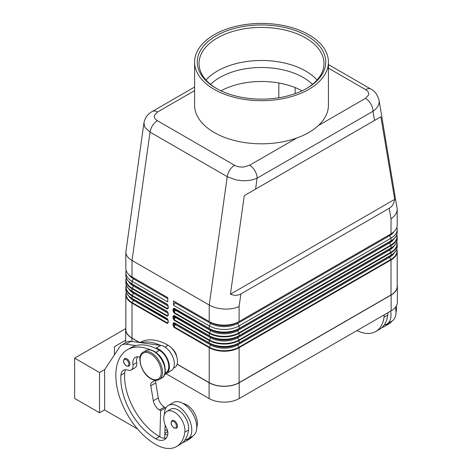 <?xml version="1.0" encoding="UTF-8"?>
<svg xmlns="http://www.w3.org/2000/svg" width="472" height="472" viewBox="0 0 472 472"><rect width="100%" height="100%" fill="white"/><g stroke="black" fill="none" stroke-linecap="round" stroke-linejoin="round"><path stroke-width="0.71" d="M210.595 84.382A58.953 34.037 180 0 1 219.828 77.467A58.953 34.037 180 0 1 303.201 77.467A58.953 34.037 180 0 1 312.44 84.382M143.925 122.974L144.851 127.351L150.037 132.101L227.233 176.67L235.746 179.826L242.177 180.682C247.971 180.918 252.957 180.08 257.116 178.162A10.567 6.101 -120 0 0 254.933 170.799A10.567 6.101 -120 0 0 249.647 165.224L244 166.952C240.372 167.289 237.239 166.734 234.59 165.294L157.394 120.72C154.899 119.198 153.937 117.386 154.521 115.292L157.512 112.029L194.606 90.612M328.429 68.151L365.641 89.633C368.136 91.161 369.098 92.972 368.514 95.067L365.523 98.323A10.567 6.101 60 0 1 370.809 103.899A10.567 6.101 60 0 1 372.992 111.262C377.028 108.448 379.093 105.221 379.187 101.58L379.034 99.999M194.606 87.043L152.226 111.504A10.567 6.101 60 0 1 157.512 112.029M173.985 312.954A0.702 0.407 120 0 1 174.026 312.712A0.702 0.407 120 0 1 174.133 312.464L175.413 310.24A0.879 0.507 120 0 0 175.413 309.225A0.702 0.572 120 0 0 174.563 309.549L173.985 309.213A0.702 0.407 180 0 1 173.489 309.331A0.702 0.407 180 0 1 172.994 309.213L172.994 310.753L173.985 312.954L209.22 333.297A21.128 12.201 0 0 0 239.103 333.297L239.103 335.692A0.702 0.407 60 0 1 239.068 335.893A0.702 0.407 60 0 1 238.962 336.017L390.863 248.319A0.702 0.407 -120 0 0 390.969 248.189A0.702 0.407 -120 0 0 391.011 247.995L239.103 335.692A21.128 12.201 180 0 1 209.22 335.692L209.22 333.297A0.702 0.407 -60 0 1 209.261 333.055A0.702 0.407 -60 0 1 209.367 332.807L174.133 312.464L173.885 308.582L210.648 329.568A19.11 11.033 0 0 0 237.676 329.568L389.583 241.87A19.11 11.033 0 0 0 389.583 241.865A19.11 11.033 0 0 0 389.601 241.853L389.583 241.865A0.879 0.507 -120 0 0 389.4 242.272A0.879 0.507 -120 0 0 389.583 242.885A19.11 11.033 0 0 0 394.114 238.708M172.994 310.753A0.702 0.407 0 0 0 173.489 310.871A0.702 0.407 0 0 0 173.985 310.753L174.563 309.75L210.648 330.583A19.11 11.033 0 0 0 237.676 330.583L389.583 242.885L390.863 245.104L238.962 332.807A20.921 12.083 180 0 1 209.367 332.807L210.648 330.583A0.879 0.507 -60 0 0 210.831 329.969A0.879 0.507 -60 0 0 210.648 329.568L174.133 308.487A0.702 0.407 120 0 1 174.026 308.363A0.702 0.407 120 0 1 173.985 308.163L172.994 309.213M396.863 227.386A21.128 12.201 180 0 1 397.2 229.54A21.128 12.201 180 0 1 391.011 238.165L239.103 325.869A21.128 12.201 180 0 1 209.22 325.869L209.22 328.506A0.702 0.407 120 0 0 209.261 328.707A0.702 0.407 120 0 0 209.367 328.831A20.921 12.083 0 0 0 238.962 328.831L390.863 241.127A0.702 0.407 -120 0 0 390.969 241.003A0.702 0.407 -120 0 0 391.011 240.803L239.103 328.506A21.128 12.201 180 0 1 209.22 328.506L173.985 308.163M173.985 327.332A0.702 0.407 120 0 1 174.026 327.09A0.702 0.407 120 0 1 174.133 326.836L175.413 324.618A0.879 0.507 120 0 0 175.413 323.603A0.702 0.572 120 0 0 174.563 323.928L173.985 323.591A0.702 0.407 180 0 1 173.489 323.709A0.702 0.407 180 0 1 172.994 323.591L172.994 325.125L173.985 327.332L209.22 347.675A21.128 12.201 0 0 0 239.103 347.675L391.011 259.972A21.128 12.201 0 0 0 397.2 251.346L397.2 286.333A21.128 12.201 180 0 1 391.011 294.959L239.103 382.656A21.128 12.201 180 0 1 209.22 382.656L209.22 347.675A0.702 0.407 -60 0 1 209.261 347.433A0.702 0.407 -60 0 1 209.367 347.18L174.133 326.836L173.885 326.217L174.133 322.86L209.367 343.203A20.921 12.083 0 0 0 238.962 343.203A0.702 0.407 -120 0 0 239.068 343.079A0.702 0.407 -120 0 0 239.103 342.884A21.128 12.201 180 0 1 209.22 342.884L209.22 340.483A0.702 0.407 -60 0 1 209.261 340.241A0.702 0.407 -60 0 1 209.367 339.993L174.133 319.65L173.885 315.768L210.648 336.754A19.11 11.033 0 0 0 237.676 336.754L389.583 249.057A19.11 11.033 0 0 0 389.601 249.045L389.583 249.057A0.879 0.507 -120 0 0 389.4 249.458A0.879 0.507 -120 0 0 389.583 250.071A19.11 11.033 0 0 0 394.114 245.9M173.489 318.057A0.702 0.407 0 0 0 173.985 317.939L174.563 316.942L175.413 317.432A0.879 0.507 120 0 0 175.413 316.411L174.133 315.674A0.702 0.407 120 0 1 174.026 315.55A0.702 0.407 120 0 1 173.985 315.349L172.994 316.405L172.994 317.939A0.702 0.407 0 0 0 173.489 318.057M172.994 317.939L173.985 320.14A0.702 0.407 120 0 1 174.026 319.898A0.702 0.407 120 0 1 174.133 319.65L175.413 317.432L210.648 337.775A0.879 0.507 -60 0 0 210.831 337.161A0.879 0.507 -60 0 0 210.648 336.754L175.413 316.411A0.702 0.572 120 0 0 174.563 316.736L173.985 316.405A0.702 0.407 180 0 1 173.489 316.523A0.702 0.407 180 0 1 172.994 316.405M172.994 325.125A0.702 0.407 0 0 0 173.489 325.249A0.702 0.407 0 0 0 173.985 325.125L174.563 324.128L210.648 344.961A19.11 11.033 0 0 0 237.676 344.961L389.583 257.264A19.11 11.033 0 0 0 394.114 253.086M238.962 343.203L389.583 256.243A19.11 11.033 0 0 0 389.601 256.231L389.583 256.243A0.879 0.507 -120 0 0 389.4 256.65A0.879 0.507 -120 0 0 389.583 257.264L390.863 259.482L238.962 347.18A20.921 12.083 180 0 1 209.367 347.18L210.648 344.961A0.879 0.507 -60 0 0 210.831 344.348A0.879 0.507 -60 0 0 210.648 343.946A19.11 11.033 0 0 0 237.676 343.946L390.863 255.505A0.702 0.407 -120 0 0 390.969 255.381A0.702 0.407 -120 0 0 391.011 255.181L239.103 342.884L239.103 340.483A0.702 0.407 -120 0 0 239.068 340.241A0.702 0.407 -120 0 0 238.962 339.993A20.921 12.083 180 0 1 209.367 339.993L210.648 337.775A19.11 11.033 0 0 0 237.676 337.775L389.583 250.071L390.863 252.29A0.702 0.407 60 0 1 390.969 252.544A0.702 0.407 60 0 1 391.011 252.785A21.128 12.201 0 0 0 397.2 244.16L396.81 241.764M168.05 306.192L168.05 307.732A0.702 0.407 0 0 0 168.256 308.015L168.256 306.481A0.702 0.407 180 0 1 168.05 306.192L167.407 304.599L167.861 305.101M168.05 307.732L167.407 308.576L132.172 288.233A20.921 12.083 180 0 1 126.284 277.878M126.868 279.07A20.921 12.083 -0 0 0 132.172 284.256L167.407 304.599A0.702 0.407 -60 0 1 167.3 304.475A0.702 0.407 -60 0 1 167.259 304.281L132.024 283.938L132.024 281.3A21.128 12.201 180 0 1 125.835 272.674A21.128 12.201 180 0 1 126.171 270.515M168.05 313.384L168.05 314.918A0.702 0.407 0 0 0 168.256 315.207L168.256 313.668A0.702 0.407 180 0 1 168.05 313.384L167.407 311.791L167.861 312.293M168.05 314.918L167.407 315.768L132.172 295.425A0.702 0.407 120 0 0 132.066 295.673A0.702 0.407 120 0 0 132.024 295.914L167.259 316.258L168.256 315.207M126.868 286.256A20.921 12.083 -0 0 0 132.172 291.448L167.407 311.791A0.702 0.407 -60 0 1 167.3 311.667A0.702 0.407 -60 0 1 167.259 311.467L132.024 291.124L132.024 288.728L167.259 309.072L168.256 308.015M168.05 322.105A0.702 0.407 0 0 0 168.256 322.394L168.256 320.86A0.702 0.407 180 0 1 168.05 320.571L167.961 322.588L167.407 322.954L132.172 302.611A20.921 12.083 180 0 1 126.284 292.257M126.868 293.448A20.921 12.083 -0 0 0 132.172 298.634L167.861 319.479M234.59 165.294A10.567 6.101 -60 0 0 229.787 170.085A10.567 6.101 -60 0 0 227.233 176.67L209.22 305.024C213.385 307.355 218.371 308.694 224.165 309.036C229.958 309.278 234.938 308.446 239.103 306.529L240.873 293.938C237.811 295.655 234.33 295.743 230.436 294.209L244.266 195.65L380.869 116.785L394.698 199.373C394.079 203.515 392.256 206.482 389.241 208.276L240.873 293.938M389.241 208.276L391.011 218.831C395.04 216.011 397.105 212.778 397.2 209.137L379.069 100.211C377.222 94.288 374.497 90.583 370.909 89.102A10.567 6.101 -60 0 1 370.921 89.108A10.567 6.101 -60 0 1 371.016 89.167M152.226 111.504C149.701 112.867 145.181 116.254 143.907 123.109L125.835 252.266C125.93 255.328 127.995 258.054 132.024 260.45L150.037 132.101A10.567 6.101 -60 0 1 152.592 125.511A10.567 6.101 -60 0 1 157.394 120.72M140.072 357.257A12.325 7.115 -120 0 0 135.364 357.339A12.325 7.115 -120 0 0 132.933 364.732A8.803 5.086 60 0 1 131.198 370.013A8.803 5.086 60 0 1 127.971 370.125A12.325 7.115 -120 0 0 123.457 370.284A12.325 7.115 -120 0 0 120.938 375.122A49.306 28.467 -120 0 0 155.683 438.73A17.606 10.166 -120 0 0 164.486 439.603A17.606 10.166 -120 0 0 167.666 435.178A8.803 5.086 -120 0 0 166.374 427.762A14.968 8.643 60 0 1 163.884 416.569A14.968 8.643 60 0 1 166.876 411.389A14.968 8.643 60 0 1 179.095 416.156A14.968 8.643 60 0 1 184.835 432.14A41.648 24.048 60 0 1 176.51 446.547A41.648 24.048 60 0 1 155.683 444.482A56.345 32.533 60 0 1 118.873 394.828A56.345 32.533 60 0 1 127.511 349.675A56.345 32.533 60 0 1 150.698 349.953M127.511 349.675L131.245 347.522A56.345 32.533 60 0 1 135.971 345.581A56.345 32.533 60 0 1 155.424 348.236A56.345 32.533 60 0 1 159.418 350.312A13.204 7.623 60 0 1 166.74 358.626A13.204 7.623 60 0 1 166.02 372.532L165.011 373.116M157.082 353.392A13.204 7.623 60 0 1 163.005 360.785A13.204 7.623 60 0 1 164.917 366.968M171.737 348.194A8.803 5.086 60 0 1 176.752 356.873M139.842 342.554L139.96 342.489A56.345 32.533 60 0 1 168.132 345.28A13.204 7.623 60 0 1 175.454 353.593A13.204 7.623 60 0 1 174.734 367.499L173.454 368.243M164.398 414.469A19.37 11.18 60 0 1 164.398 414.292A19.37 11.18 60 0 1 168.41 405.424A19.37 11.18 60 0 1 183.337 410.611A19.37 11.18 60 0 1 191.791 430.104A19.37 11.18 60 0 1 187.779 438.972A19.37 11.18 60 0 1 185.071 439.833A41.648 24.048 60 0 1 180.245 444.388L176.51 446.547M187.779 438.972L192.759 436.098A19.37 11.18 -120 0 0 196.771 427.231A19.37 11.18 -120 0 0 188.316 407.737A19.37 11.18 -120 0 0 173.389 402.545L168.41 405.424M177.472 426.151A4.401 2.543 60 0 1 176.563 428.163L174.009 427.98C170.952 425.355 170.339 422.871 172.156 420.54A4.401 2.543 60 0 1 174.357 420.758A4.401 2.543 60 0 1 177.472 426.151M129.912 364.183A4.401 2.543 60 0 1 128.998 366.201L126.443 366.018C123.393 363.387 122.773 360.909 124.596 358.572A4.401 2.543 60 0 1 126.797 358.791A4.401 2.543 60 0 1 129.912 364.183M396.415 305.797A14.968 8.643 60 0 1 396.504 309.933A41.648 24.048 60 0 1 395.978 312.783M384.149 314.877A14.968 8.643 60 0 1 384.055 317.119A41.648 24.048 60 0 1 375.724 331.527A41.648 24.048 60 0 1 356.962 330.571M387.884 312.724A14.968 8.643 60 0 1 387.789 314.966A41.648 24.048 60 0 1 384.291 324.819A19.37 11.18 -120 0 0 386.999 323.951A19.37 11.18 -120 0 0 391.011 315.089A19.37 11.18 -120 0 0 390.621 311.142M395.406 307.307A19.37 11.18 60 0 1 395.99 312.21A19.37 11.18 60 0 1 391.978 321.078L386.999 323.951M220.984 90.813A58.953 34.037 180 0 1 302.05 90.813M308.83 89.361A66.912 38.633 180 0 1 235.911 97.733A66.912 38.633 180 0 1 194.606 62.044A66.912 38.633 180 0 1 214.205 34.727A66.912 38.633 180 0 1 287.123 26.355A66.912 38.633 180 0 1 328.429 62.044A66.912 38.633 180 0 1 308.83 89.361M328.429 62.044L328.429 105.179A66.912 38.633 180 0 1 318.37 125.552A66.912 38.633 180 0 1 308.83 132.496A66.912 38.633 180 0 1 296.805 138.001A66.912 38.633 180 0 1 228.991 138.939A66.912 38.633 180 0 1 194.606 105.179L194.606 62.044M216.725 88.63A62.475 36.067 180 0 1 199.042 63.484A62.475 36.067 180 0 1 217.338 37.978A62.475 36.067 180 0 1 285.424 30.161A62.475 36.067 180 0 1 323.993 63.484A62.475 36.067 180 0 1 306.31 88.63M216.093 35.819A64.233 37.087 180 0 1 306.936 35.819A64.233 37.087 180 0 1 306.942 88.27L306.942 88.27A64.233 37.087 180 0 1 216.093 88.27A64.233 37.087 180 0 1 216.093 35.819M205.993 80.016A62.475 36.067 180 0 1 217.338 71.048A62.475 36.067 180 0 1 305.691 71.048A62.475 36.067 180 0 1 317.042 80.016M104.784 369.487L99.527 372.526L99.527 412.782L74.629 398.403L74.629 358.148L125.705 328.654M99.527 372.526L74.629 358.148M125.658 340.182L114.472 346.643L114.472 354.814M99.527 412.782L104.636 409.832M104.636 375.328L104.636 409.979L137.564 428.989M104.507 375.399L104.636 369.718L119.628 346.991A17.606 10.166 60 0 1 121.729 344.979A17.606 10.166 60 0 1 126.089 344.236L135.971 345.581M388.338 323.178A41.648 24.048 60 0 1 384.444 326.494A41.648 24.048 60 0 1 381.801 327.674M384.291 324.819A41.648 24.048 60 0 1 379.458 329.373L375.724 331.527M392.079 321.019A41.648 24.048 60 0 1 388.179 324.341L384.444 326.494M209.22 382.656L177.136 364.13M397.2 284.752A21.305 12.302 180 0 1 397.371 286.333A21.305 12.302 180 0 1 391.135 295.029L239.227 382.733A21.305 12.302 180 0 1 209.096 382.733L177.1 364.254M164.522 374.715L171.572 370.343A14.089 8.13 -120 0 0 172.705 356.673A14.089 8.13 -120 0 0 160.846 345.421L131.069 341.362A17.606 10.166 -120 0 0 126.708 342.106L121.729 344.979M165.625 408.457L165.642 407.82L164.398 407.1A8.803 5.086 60 0 1 158.315 397.925L155.766 382.904A5.28 3.05 60 0 1 156.037 380.308M164.704 438.264L165.117 424.965M155.424 348.236L155.866 348.295A14.089 8.13 60 0 1 167.725 359.546A14.089 8.13 60 0 1 166.592 373.216L164.634 374.432M155.229 380.267L151.748 382.426A5.28 3.05 -120 0 0 150.786 385.777L153.335 400.799A8.803 5.086 -120 0 0 159.418 409.973L160.663 410.693L165.642 407.82M160.663 410.693L159.86 436.818A17.606 10.166 -120 0 0 166.156 438.175M125.617 369.712A12.325 7.115 -120 0 0 124.673 372.968A49.306 28.467 -120 0 0 159.418 436.576A17.606 10.166 -120 0 0 159.86 436.818M137.523 356.767A12.325 7.115 -120 0 0 136.668 362.579A8.803 5.086 60 0 1 134.933 367.853L131.198 370.013M140.951 342.707A56.345 32.533 60 0 1 160.403 345.362M189.124 438.193A41.648 24.048 60 0 1 185.225 441.515A41.648 24.048 60 0 1 182.587 442.689M164.84 433.945A17.606 10.166 -120 0 0 167.69 435.09M166.876 411.389L170.61 409.236A14.968 8.643 60 0 1 182.829 414.003A14.968 8.643 60 0 1 188.57 429.98A41.648 24.048 60 0 1 185.071 439.833M164.976 429.555A49.306 28.467 -120 0 0 167.666 431.266M183.23 403.595A14.968 8.643 60 0 1 197.284 424.947A41.648 24.048 60 0 1 196.765 427.797M192.859 436.039A41.648 24.048 60 0 1 188.959 439.355L185.225 441.515M139.411 342.495L131.9 338.164A21.305 12.302 180 0 1 125.658 329.462A21.305 12.302 180 0 1 125.835 327.887M166.114 373.73L209.096 398.545A21.305 12.302 0 0 0 239.227 398.545L391.135 310.847A21.305 12.302 0 0 0 397.371 302.145L397.371 286.333M278.822 97.763L278.822 82.995M397.2 209.137L397.2 225.227A21.128 12.201 0 0 1 391.011 233.852L239.103 321.556A21.128 12.201 0 0 1 209.22 321.556L210.648 322.382A0.879 0.507 -60 0 1 210.831 322.783A0.879 0.507 -60 0 1 210.648 323.397L209.22 325.869L173.489 305.236L173.489 300.924L209.22 321.556L209.22 305.024L132.024 260.45L132.024 276.987L167.761 297.614L167.761 301.933L132.024 281.3L133.452 278.828A19.11 11.033 180 0 1 128.992 274.775M244.266 195.65L380.869 116.785M230.436 294.209L394.698 199.373M139.736 342.542L132.024 338.088A21.128 12.201 180 0 1 125.835 329.462L125.835 294.475A21.128 12.201 0 0 0 132.024 303.101A0.702 0.407 -60 0 1 132.066 302.859A0.702 0.407 -60 0 1 132.172 302.611L133.452 300.393A19.11 11.033 180 0 1 128.921 296.215M125.835 252.266L125.835 268.361A21.128 12.201 0 0 0 132.024 276.987L133.452 277.807A19.11 11.033 180 0 1 133.428 277.796L133.452 277.807A0.879 0.507 -60 0 1 133.635 278.214A0.879 0.507 -60 0 1 133.452 278.828L167.761 298.634M173.985 322.541L209.22 342.884A0.702 0.407 120 0 0 209.261 343.079A0.702 0.407 120 0 0 209.367 343.203L174.133 322.86A0.702 0.407 120 0 1 174.026 322.736A0.702 0.407 120 0 1 173.985 322.541L172.994 323.591M173.489 300.924L210.648 322.382A19.11 11.033 0 0 0 237.676 322.382L239.103 321.556L237.676 322.382A0.879 0.507 -120 0 0 237.493 322.783A0.879 0.507 -120 0 0 237.676 323.397L239.103 325.869L239.103 328.506A0.702 0.407 -120 0 1 239.068 328.707A0.702 0.407 -120 0 1 238.962 328.831L237.676 329.568A0.879 0.507 -120 0 0 237.493 329.969A0.879 0.507 -120 0 0 237.676 330.583L238.962 332.807A0.702 0.407 -120 0 1 239.068 333.055A0.702 0.407 -120 0 1 239.103 333.297L391.011 245.593L391.011 247.995A21.128 12.201 180 0 0 397.2 239.369C397.099 242.885 394.987 245.871 390.863 248.313A20.921 12.083 0 0 1 390.863 248.319L389.583 249.057L390.863 248.313A20.921 12.083 0 0 0 396.167 243.127M389.583 234.678L237.676 322.382L389.583 234.678A19.11 11.033 0 0 0 389.606 234.667L389.583 234.678A0.879 0.507 -120 0 0 389.4 235.08A0.879 0.507 -120 0 0 389.583 235.693A19.11 11.033 0 0 0 394.043 231.64M174.917 301.75A0.879 0.507 -60 0 1 174.917 302.764L173.489 305.236M173.985 315.349L209.22 335.692A0.702 0.407 120 0 0 209.261 335.893A0.702 0.407 120 0 0 209.367 336.017A20.921 12.083 0 0 0 238.962 336.017L389.583 249.057M389.583 256.243L237.676 343.946A0.879 0.507 -120 0 0 237.493 344.348A0.879 0.507 -120 0 0 237.676 344.961L238.962 347.18A0.702 0.407 -120 0 1 239.068 347.433A0.702 0.407 -120 0 1 239.103 347.675L239.103 382.656M238.962 336.017L237.676 336.754A0.879 0.507 -120 0 0 237.493 337.161A0.879 0.507 -120 0 0 237.676 337.775L238.962 339.993L390.863 252.29A20.921 12.083 180 0 0 396.751 241.935M174.917 302.764L210.648 323.397A19.11 11.033 0 0 0 237.676 323.397L389.583 235.693L391.011 238.165L391.011 240.803A21.128 12.201 180 0 0 397.2 232.177L397.2 229.54M168.256 320.86L167.259 318.659A0.702 0.407 -60 0 0 167.3 318.854A0.702 0.407 -60 0 0 167.407 318.978L133.452 299.378A19.11 11.033 180 0 1 133.428 299.366L133.452 299.378A0.879 0.507 -60 0 1 133.635 299.779A0.879 0.507 -60 0 1 133.452 300.393L168.038 320.364M167.412 311.791L133.452 292.186A19.11 11.033 180 0 1 133.428 292.174L133.452 292.186A0.879 0.507 -60 0 1 133.635 292.593A0.879 0.507 -60 0 1 133.452 293.206A19.11 11.033 180 0 1 128.921 289.029M167.412 304.605L133.452 285A19.11 11.033 180 0 1 133.428 284.988L133.452 285A0.879 0.507 -60 0 1 133.635 285.401A0.879 0.507 -60 0 1 133.452 286.014L132.172 288.233A0.702 0.407 -60 0 0 132.066 288.486A0.702 0.407 -60 0 0 132.024 288.728A21.128 12.201 0 0 1 125.835 280.102L125.835 282.498A21.128 12.201 180 0 0 132.024 291.124A0.702 0.407 -60 0 0 132.066 291.324A0.702 0.407 -60 0 0 132.172 291.448L133.452 292.186L132.172 291.448C128.048 289 125.935 286.02 125.835 282.498M255.582 189.119L257.116 178.162L372.992 111.262L374.532 120.443M396.81 234.572L397.2 236.968A21.128 12.201 0 0 1 391.011 245.593A0.702 0.407 -120 0 0 390.969 245.351A0.702 0.407 -120 0 0 390.863 245.104A20.921 12.083 180 0 0 396.751 234.749M391.011 294.959L391.011 259.972A0.702 0.407 -120 0 0 390.969 259.73A0.702 0.407 -120 0 0 390.863 259.482A20.921 12.083 180 0 0 396.751 249.122M168.05 307.461L167.407 308.576A0.702 0.407 -60 0 0 167.3 308.83A0.702 0.407 -60 0 0 167.259 309.072M125.835 275.312C125.935 278.828 128.048 281.813 132.172 284.256L133.452 285L132.172 284.256A0.702 0.407 -60 0 1 132.066 284.132A0.702 0.407 -60 0 1 132.024 283.938A21.128 12.201 180 0 1 125.835 275.312L125.835 272.674M168.05 314.653L167.407 315.768A0.702 0.407 -60 0 0 167.3 316.016A0.702 0.407 -60 0 0 167.259 316.258M168.05 321.839L167.407 322.954A0.702 0.407 -60 0 0 167.3 323.202A0.702 0.407 -60 0 0 167.259 323.444L168.256 322.394M125.835 289.69C125.935 293.206 128.048 296.192 132.172 298.634A0.702 0.407 -60 0 1 132.066 298.51A0.702 0.407 -60 0 1 132.024 298.316A21.128 12.201 180 0 1 125.835 289.69L125.835 287.289A21.128 12.201 0 0 0 132.024 295.914L132.024 298.316L167.259 318.659M365.641 89.633A10.567 6.101 -60 0 1 370.443 88.878A10.567 6.101 -60 0 1 370.909 89.102M153.813 351.386A15.847 9.151 60 0 1 164.167 365.352A15.847 9.151 60 0 1 161.737 378.054C169.206 374.544 163.867 356.36 154.255 351.345C151.075 349.557 148.285 349.309 145.889 350.602A15.847 9.151 60 0 1 153.813 351.386M159.247 379.488C156.852 380.786 154.067 380.538 150.887 378.75C141.275 373.736 135.936 355.546 143.399 352.041A15.847 9.151 60 0 1 151.323 352.826A15.847 9.151 60 0 1 161.678 366.791A15.847 9.151 60 0 1 159.247 379.488L161.737 378.054M150.704 353.906A14.968 8.643 60 0 1 161.288 372.237A14.968 8.643 60 0 1 150.704 378.343A14.968 8.643 60 0 1 140.119 360.012A14.968 8.643 60 0 1 150.704 353.906M159.418 350.312L155.831 352.383M168.132 345.28L165.005 347.085M176.475 426.151A3.699 2.136 -120 0 0 173.861 421.62A3.699 2.136 -120 0 0 171.248 423.13A3.699 2.136 -120 0 0 173.861 427.661A3.699 2.136 -120 0 0 176.475 426.151M128.915 364.183A3.699 2.136 -120 0 0 126.301 359.658A3.699 2.136 -120 0 0 123.682 361.163A3.699 2.136 -120 0 0 126.301 365.694A3.699 2.136 -120 0 0 128.915 364.183M395.89 310.287L396.504 309.933M384.055 317.119L387.789 314.966M296.805 138.001L249.647 165.224M365.523 98.323L318.37 125.552M126.089 344.236L131.069 341.362M155.866 348.295L160.846 345.421M159.418 409.973L164.398 407.1M153.335 400.799L158.315 397.925M150.786 385.777L155.766 382.904M151.748 382.426L155.459 380.284M166.592 373.216L171.572 370.343M167.761 431.756L164.858 433.438M197.284 424.947L196.677 425.301M136.668 362.579L132.933 364.732M124.673 372.968L120.938 375.122M159.418 436.576L155.683 438.73M188.57 429.98L184.835 432.14M131.9 341.474L131.9 338.164M209.096 398.545L209.096 382.733M295.136 93.645L295.136 87.568M132.024 338.088L132.024 303.101L167.259 323.444M173.985 320.14L209.22 340.483A21.128 12.201 0 0 0 239.103 340.483L391.011 252.785L391.011 255.181A21.128 12.201 180 0 0 397.2 246.555L397.2 244.16M168.256 306.481L167.259 304.281M168.256 313.668L167.259 311.467M168.038 313.172L133.452 293.206L132.172 295.425A20.921 12.083 180 0 1 126.284 285.064M168.038 305.986L133.452 286.014A19.11 11.033 180 0 1 128.921 281.843M167.761 297.614L132.024 276.987M397.2 246.555C397.099 250.077 394.987 253.057 390.863 255.505L390.863 255.505A20.921 12.083 0 0 0 396.167 250.313M397.2 232.177C397.099 235.699 394.987 238.679 390.863 241.127L390.863 241.127A20.921 12.083 0 0 0 396.167 235.935M238.962 328.831L389.583 241.87M239.103 321.556L239.103 306.529M391.011 233.852L391.011 218.831M391.135 310.847L391.135 295.029M239.227 398.545L239.227 382.733M370.921 89.108L328.429 64.576M143.399 352.041L145.889 350.602M167.407 318.978L168.05 320.571M126.225 292.085L125.835 294.475M126.225 284.893L125.835 287.289M126.225 277.707L125.835 280.102M396.81 248.95L397.2 251.346M397.2 239.369L397.2 236.968M125.658 342.713L125.658 329.462"/></g></svg>
